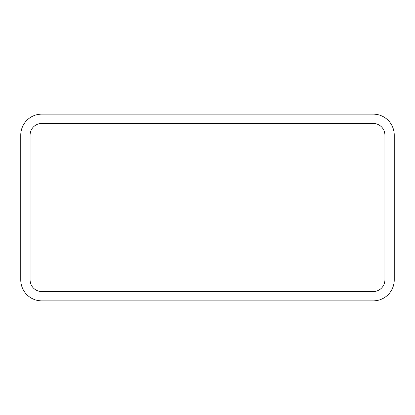 <?xml version="1.0" encoding="UTF-8"?>
<svg xmlns="http://www.w3.org/2000/svg" width="415" height="415" viewBox="0 0 415 415"><rect width="100%" height="100%" fill="white"/><g stroke="black" fill="none" stroke-linecap="round" stroke-linejoin="round"><path stroke-width="0.62" d="M373.241 300.875A21.009 21.009 0 0 0 394.25 279.866L394.25 135.134A21.009 21.009 0 0 0 373.241 114.125L41.759 114.125A21.009 21.009 0 0 0 20.75 135.134L20.75 279.866A21.009 21.009 0 0 0 41.759 300.875L373.241 300.875M384.913 135.134A11.672 11.672 0 0 0 373.241 123.463L41.759 123.463A11.672 11.672 0 0 0 30.088 135.134L30.088 279.866A11.672 11.672 0 0 0 41.759 291.538L373.241 291.538A11.672 11.672 0 0 0 384.913 279.866L384.913 135.134"/></g></svg>
